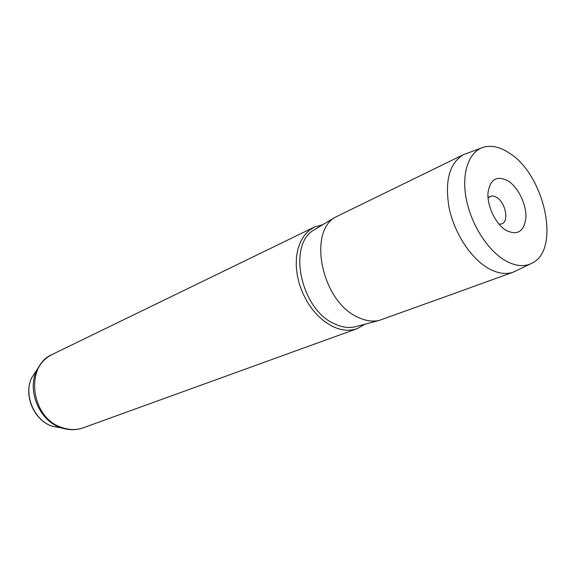 <?xml version="1.0" encoding="UTF-8"?>
<svg xmlns="http://www.w3.org/2000/svg" width="576" height="576" viewBox="0 0 576 576"><rect width="100%" height="100%" fill="white"/><g stroke="black" fill="none" stroke-linecap="round" stroke-linejoin="round"><path stroke-width="0.86" d="M505.93 230.285C517.507 235.865 524.167 231.624 525.902 217.577C526.5 204.595 518.436 187.74 508.428 181.138C496.98 175.025 490.162 178.963 487.973 192.96C487.073 206.179 495.626 223.927 505.93 230.285M499.054 224.194L501.797 223.855C509.198 221.458 505.613 202.709 496.836 197.554C494.41 196.013 492.206 195.653 490.219 196.459L488.066 198.194M509.839 153.403C500.602 147.146 491.954 145.051 483.883 147.118C469.354 151.085 461.47 171.821 465.962 197.388C470.398 222.926 486.785 249.458 504.418 260.086C515.225 266.4 524.671 267.307 532.764 262.793C560.628 248.544 544.478 175.277 509.839 153.403M480.924 148.198L463.666 154.548C449.51 162.943 444.636 180.641 449.057 207.641C454.183 232.654 470.34 257.695 487.649 267.941C497.095 273.413 505.656 274.802 513.346 272.11L529.927 264.161M322.862 224.662L314.309 227.124L308.887 230.638L304.258 235.534L300.564 241.69L297.936 248.926L296.467 257.054L296.222 265.817L297.209 274.954L299.412 284.184L302.767 293.206L307.166 301.752L312.473 309.535L318.514 316.332L325.094 321.919L332.014 326.16C341.028 330.538 349.43 331.366 357.199 328.63L364.932 324.216M463.666 154.548L335.29 217.195C307.634 232.481 321.962 300.953 357.005 316.807C364.709 320.695 372.024 321.926 378.943 320.501L451.922 294.343M433.318 301.075L433.858 300.881M316.008 228.773L313.891 230.04C287.431 244.742 300.607 308.837 333.886 323.539C341.208 327.146 348.185 328.262 354.816 326.894L378.943 320.501M37.102 369.742L31.788 377.626C23.35 394.618 33.934 420.113 51.962 426.175L61.726 428.011M69.883 429.595L60.293 427.514C39.262 420.437 26.813 390.478 36.662 370.649C40.176 363.276 45.425 357.854 52.409 354.37C24.71 365.645 30.658 417.6 61.438 427.37C69.034 430.106 76.363 430.236 83.419 427.745L357.199 328.63M52.243 426.276L51.948 426.175C33.624 420.012 23.206 394.913 31.788 377.626L41.652 362.794M335.29 217.195L315.979 228.787M52.409 354.37L314.309 227.124M451.462 294.509L513.346 272.11M52.366 426.326L60.768 427.687C68.501 430.308 76.054 430.33 83.419 427.745M488.009 197.431L490.219 196.459"/></g></svg>
